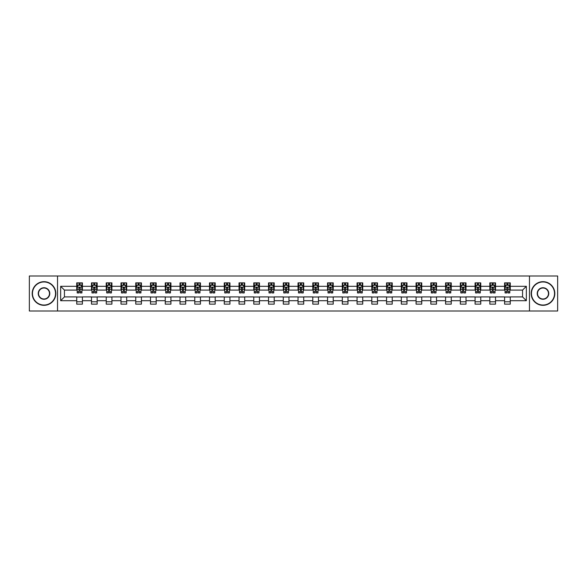 <?xml version="1.0" encoding="UTF-8"?>
<svg xmlns="http://www.w3.org/2000/svg" width="587" height="587" viewBox="0 0 587 587"><rect width="100%" height="100%" fill="white"/><g stroke="black" fill="none" stroke-linecap="round" stroke-linejoin="round"><path stroke-width="0.88" d="M529.467 311L557.65 311L557.65 276L529.467 276L529.467 311L57.533 311L57.533 276L29.35 276L29.35 311L57.533 311M529.467 276L57.533 276M510.264 286.309L510.264 282.861L504.593 282.861L504.593 286.309L495.516 286.309L495.516 282.861L489.837 282.861L489.837 286.309L480.76 286.309L480.76 282.861L475.088 282.861L475.088 286.309L466.005 286.309L466.005 282.861L460.333 282.861L460.333 286.309L451.249 286.309L451.249 282.861L445.577 282.861L445.577 286.309L436.501 286.309L436.501 282.861L430.821 282.861L430.821 286.309L421.745 286.309L421.745 282.861L416.073 282.861L416.073 286.309L406.989 286.309L406.989 282.861L401.317 282.861L401.317 286.309L392.233 286.309L392.233 282.861L386.562 282.861L386.562 286.309L377.485 286.309L377.485 282.861L371.806 282.861L371.806 286.309L362.729 286.309L362.729 282.861L357.057 282.861L357.057 286.309L347.974 286.309L347.974 282.861L342.302 282.861L342.302 286.309L333.225 286.309L333.225 282.861L327.546 282.861L327.546 286.309L318.47 286.309L318.47 282.861L312.79 282.861L312.79 286.309L303.714 286.309L303.714 282.861L298.042 282.861L298.042 286.309L288.958 286.309L288.958 282.861L283.286 282.861L283.286 286.309L274.21 286.309L274.21 282.861L268.53 282.861L268.53 286.309L259.454 286.309L259.454 282.861L253.775 282.861L253.775 286.309L244.698 286.309L244.698 282.861L239.026 282.861L239.026 286.309L229.943 286.309L229.943 282.861L224.271 282.861L224.271 286.309L215.194 286.309L215.194 282.861L209.515 282.861L209.515 286.309L200.438 286.309L200.438 282.861L194.767 282.861L194.767 286.309L185.683 286.309L185.683 282.861L180.011 282.861L180.011 286.309L170.927 286.309L170.927 282.861L165.255 282.861L165.255 286.309L156.179 286.309L156.179 282.861L150.499 282.861L150.499 286.309L141.423 286.309L141.423 282.861L135.751 282.861L135.751 286.309L126.667 286.309L126.667 282.861L120.995 282.861L120.995 286.309L111.912 286.309L111.912 282.861L106.24 282.861L106.24 286.309L97.163 286.309L97.163 282.861L91.484 282.861L91.484 286.309L82.407 286.309L82.407 282.861L76.736 282.861L76.736 286.309L60.652 286.309L60.652 300.691L64.438 296.905L76.736 296.905L76.736 304.139L82.407 304.139L82.407 296.905L91.484 296.905L91.484 304.139L97.163 304.139L97.163 296.905L106.24 296.905L106.24 304.139L111.912 304.139L111.912 296.905L120.995 296.905L120.995 304.139L126.667 304.139L126.667 296.905L135.751 296.905L135.751 304.139L141.423 304.139L141.423 296.905L150.499 296.905L150.499 304.139L156.179 304.139L156.179 296.905L165.255 296.905L165.255 304.139L170.927 304.139L170.927 296.905L180.011 296.905L180.011 304.139L185.683 304.139L185.683 296.905L194.767 296.905L194.767 304.139L200.438 304.139L200.438 296.905L209.515 296.905L209.515 304.139L215.194 304.139L215.194 296.905L224.271 296.905L224.271 304.139L229.943 304.139L229.943 296.905L239.026 296.905L239.026 304.139L244.698 304.139L244.698 296.905L253.775 296.905L253.775 304.139L259.454 304.139L259.454 296.905L268.53 296.905L268.53 304.139L274.21 304.139L274.21 296.905L283.286 296.905L283.286 304.139L288.958 304.139L288.958 296.905L298.042 296.905L298.042 304.139L303.714 304.139L303.714 296.905L312.79 296.905L312.79 304.139L318.47 304.139L318.47 296.905L327.546 296.905L327.546 304.139L333.225 304.139L333.225 296.905L342.302 296.905L342.302 304.139L347.974 304.139L347.974 296.905L357.057 296.905L357.057 304.139L362.729 304.139L362.729 296.905L371.806 296.905L371.806 304.139L377.485 304.139L377.485 296.905L386.562 296.905L386.562 304.139L392.233 304.139L392.233 296.905L401.317 296.905L401.317 304.139L406.989 304.139L406.989 296.905L416.073 296.905L416.073 304.139L421.745 304.139L421.745 296.905L430.821 296.905L430.821 304.139L436.501 304.139L436.501 296.905L445.577 296.905L445.577 304.139L451.249 304.139L451.249 296.905L460.333 296.905L460.333 304.139L466.005 304.139L466.005 296.905L475.088 296.905L475.088 304.139L480.76 304.139L480.76 296.905L489.837 296.905L489.837 304.139L495.516 304.139L495.516 296.905L504.593 296.905L504.593 304.139L510.264 304.139L510.264 296.905L522.562 296.905L522.562 290.095L510.264 290.095L510.264 286.309L526.348 286.309L526.348 300.691L510.264 300.691M504.593 300.691L495.516 300.691M489.837 300.691L480.76 300.691M475.088 300.691L466.005 300.691M460.333 300.691L451.249 300.691M445.577 300.691L436.501 300.691M430.821 300.691L421.745 300.691M416.073 300.691L406.989 300.691M401.317 300.691L392.233 300.691M386.562 300.691L377.485 300.691M371.806 300.691L362.729 300.691M357.057 300.691L347.974 300.691M342.302 300.691L333.225 300.691M327.546 300.691L318.47 300.691M312.79 300.691L303.714 300.691M298.042 300.691L288.958 300.691M283.286 300.691L274.21 300.691M268.53 300.691L259.454 300.691M253.775 300.691L244.698 300.691M239.026 300.691L229.943 300.691M224.271 300.691L215.194 300.691M209.515 300.691L200.438 300.691M194.767 300.691L185.683 300.691M180.011 300.691L170.927 300.691M165.255 300.691L156.179 300.691M150.499 300.691L141.423 300.691M135.751 300.691L126.667 300.691M120.995 300.691L111.912 300.691M106.24 300.691L97.163 300.691M91.484 300.691L82.407 300.691M76.736 300.691L60.652 300.691M504.593 286.309L504.593 290.095L495.516 290.095L495.516 286.309M489.837 286.309L489.837 290.095L480.76 290.095L480.76 286.309M475.088 286.309L475.088 290.095L466.005 290.095L466.005 286.309M460.333 286.309L460.333 290.095L451.249 290.095L451.249 286.309M445.577 286.309L445.577 290.095L436.501 290.095L436.501 286.309M430.821 286.309L430.821 290.095L421.745 290.095L421.745 286.309M416.073 286.309L416.073 290.095L406.989 290.095L406.989 286.309M401.317 286.309L401.317 290.095L392.233 290.095L392.233 286.309M386.562 286.309L386.562 290.095L377.485 290.095L377.485 286.309M371.806 286.309L371.806 290.095L362.729 290.095L362.729 286.309M357.057 286.309L357.057 290.095L347.974 290.095L347.974 286.309M342.302 286.309L342.302 290.095L333.225 290.095L333.225 286.309M327.546 286.309L327.546 290.095L318.47 290.095L318.47 286.309M312.79 286.309L312.79 290.095L303.714 290.095L303.714 286.309M298.042 286.309L298.042 290.095L288.958 290.095L288.958 286.309M283.286 286.309L283.286 290.095L274.21 290.095L274.21 286.309M268.53 286.309L268.53 290.095L259.454 290.095L259.454 286.309M253.775 286.309L253.775 290.095L244.698 290.095L244.698 286.309M239.026 286.309L239.026 290.095L229.943 290.095L229.943 286.309M224.271 286.309L224.271 290.095L215.194 290.095L215.194 286.309M209.515 286.309L209.515 290.095L200.438 290.095L200.438 286.309M194.767 286.309L194.767 290.095L185.683 290.095L185.683 286.309M180.011 286.309L180.011 290.095L170.927 290.095L170.927 286.309M165.255 286.309L165.255 290.095L156.179 290.095L156.179 286.309M150.499 286.309L150.499 290.095L141.423 290.095L141.423 286.309M135.751 286.309L135.751 290.095L126.667 290.095L126.667 286.309M120.995 286.309L120.995 290.095L111.912 290.095L111.912 286.309M106.24 286.309L106.24 290.095L97.163 290.095L97.163 286.309M91.484 286.309L91.484 290.095L82.407 290.095L82.407 286.309M76.736 286.309L76.736 290.095L64.438 290.095L60.652 286.309M64.438 290.095L64.438 296.905M526.348 300.691L522.562 296.905M522.562 290.095L526.348 286.309M76.736 285.223L77.205 285.223M79.003 285.223L80.14 285.223M81.931 285.223L82.407 285.223M76.736 290L77.205 290M79.003 290L80.14 290M81.931 290L82.407 290M76.736 297L82.407 297M76.736 301.777L82.407 301.777M91.484 297L97.163 297M91.484 301.777L97.163 301.777M91.484 285.223L91.961 285.223M93.759 285.223L94.889 285.223M96.686 285.223L97.163 285.223M91.484 290L91.961 290M93.759 290L94.889 290M96.686 290L97.163 290M106.24 297L111.912 297M106.24 301.777L111.912 301.777M106.24 285.223L106.717 285.223M108.507 285.223L109.644 285.223M111.442 285.223L111.912 285.223M106.24 290L106.717 290M108.507 290L109.644 290M111.442 290L111.912 290M120.995 297L126.667 297M120.995 301.777L126.667 301.777M120.995 285.223L121.465 285.223M123.263 285.223L124.4 285.223M126.198 285.223L126.667 285.223M120.995 290L121.465 290M123.263 290L124.4 290M126.198 290L126.667 290M135.751 297L141.423 297M135.751 301.777L141.423 301.777M135.751 285.223L136.221 285.223M138.018 285.223L139.156 285.223M140.946 285.223L141.423 285.223M135.751 290L136.221 290M138.018 290L139.156 290M140.946 290L141.423 290M150.499 297L156.179 297M150.499 301.777L156.179 301.777M150.499 285.223L150.976 285.223M152.774 285.223L153.904 285.223M155.702 285.223L156.179 285.223M150.499 290L150.976 290M152.774 290L153.904 290M155.702 290L156.179 290M165.255 297L170.927 297M165.255 301.777L170.927 301.777M165.255 285.223L165.725 285.223M167.522 285.223L168.66 285.223M170.457 285.223L170.927 285.223M165.255 290L165.725 290M167.522 290L168.66 290M170.457 290L170.927 290M180.011 297L185.683 297M180.011 301.777L185.683 301.777M180.011 285.223L180.48 285.223M182.278 285.223L183.415 285.223M185.213 285.223L185.683 285.223M180.011 290L180.48 290M182.278 290L183.415 290M185.213 290L185.683 290M194.767 297L200.438 297M194.767 301.777L200.438 301.777M194.767 285.223L195.236 285.223M197.034 285.223L198.171 285.223M199.962 285.223L200.438 285.223M194.767 290L195.236 290M197.034 290L198.171 290M199.962 290L200.438 290M209.515 297L215.194 297M209.515 301.777L215.194 301.777M209.515 285.223L209.992 285.223M211.79 285.223L212.92 285.223M214.717 285.223L215.194 285.223M209.515 290L209.992 290M211.79 290L212.92 290M214.717 290L215.194 290M224.271 297L229.943 297M224.271 301.777L229.943 301.777M224.271 285.223L224.74 285.223M226.538 285.223L227.675 285.223M229.473 285.223L229.943 285.223M224.271 290L224.74 290M226.538 290L227.675 290M229.473 290L229.943 290M239.026 297L244.698 297M239.026 301.777L244.698 301.777M239.026 285.223L239.496 285.223M241.294 285.223L242.431 285.223M244.229 285.223L244.698 285.223M239.026 290L239.496 290M241.294 290L242.431 290M244.229 290L244.698 290M253.775 297L259.454 297M253.775 301.777L259.454 301.777M253.775 285.223L254.252 285.223M256.049 285.223L257.179 285.223M258.977 285.223L259.454 285.223M253.775 290L254.252 290M256.049 290L257.179 290M258.977 290L259.454 290M268.53 297L274.21 297M268.53 301.777L274.21 301.777M268.53 285.223L269.007 285.223M270.805 285.223L271.935 285.223M273.733 285.223L274.21 285.223M268.53 290L269.007 290M270.805 290L271.935 290M273.733 290L274.21 290M283.286 297L288.958 297M283.286 301.777L288.958 301.777M283.286 285.223L283.756 285.223M285.553 285.223L286.691 285.223M288.488 285.223L288.958 285.223M283.286 290L283.756 290M285.553 290L286.691 290M288.488 290L288.958 290M298.042 297L303.714 297M298.042 301.777L303.714 301.777M298.042 285.223L298.512 285.223M300.309 285.223L301.447 285.223M303.244 285.223L303.714 285.223M298.042 290L298.512 290M300.309 290L301.447 290M303.244 290L303.714 290M312.79 297L318.47 297M312.79 301.777L318.47 301.777M312.79 285.223L313.267 285.223M315.065 285.223L316.195 285.223M317.993 285.223L318.47 285.223M312.79 290L313.267 290M315.065 290L316.195 290M317.993 290L318.47 290M327.546 297L333.225 297M327.546 301.777L333.225 301.777M327.546 285.223L328.023 285.223M329.821 285.223L330.951 285.223M332.748 285.223L333.225 285.223M327.546 290L328.023 290M329.821 290L330.951 290M332.748 290L333.225 290M342.302 297L347.974 297M342.302 301.777L347.974 301.777M342.302 285.223L342.771 285.223M344.569 285.223L345.706 285.223M347.504 285.223L347.974 285.223M342.302 290L342.771 290M344.569 290L345.706 290M347.504 290L347.974 290M357.057 297L362.729 297M357.057 301.777L362.729 301.777M357.057 285.223L357.527 285.223M359.325 285.223L360.462 285.223M362.26 285.223L362.729 285.223M357.057 290L357.527 290M359.325 290L360.462 290M362.26 290L362.729 290M371.806 297L377.485 297M371.806 301.777L377.485 301.777M371.806 285.223L372.283 285.223M374.08 285.223L375.21 285.223M377.008 285.223L377.485 285.223M371.806 290L372.283 290M374.08 290L375.21 290M377.008 290L377.485 290M386.562 297L392.233 297M386.562 301.777L392.233 301.777M386.562 285.223L387.038 285.223M388.829 285.223L389.966 285.223M391.764 285.223L392.233 285.223M386.562 290L387.038 290M388.829 290L389.966 290M391.764 290L392.233 290M401.317 297L406.989 297M401.317 301.777L406.989 301.777M401.317 285.223L401.787 285.223M403.585 285.223L404.722 285.223M406.52 285.223L406.989 285.223M401.317 290L401.787 290M403.585 290L404.722 290M406.52 290L406.989 290M416.073 297L421.745 297M416.073 301.777L421.745 301.777M416.073 285.223L416.543 285.223M418.34 285.223L419.478 285.223M421.275 285.223L421.745 285.223M416.073 290L416.543 290M418.34 290L419.478 290M421.275 290L421.745 290M430.821 297L436.501 297M430.821 301.777L436.501 301.777M430.821 285.223L431.298 285.223M433.096 285.223L434.226 285.223M436.024 285.223L436.501 285.223M430.821 290L431.298 290M433.096 290L434.226 290M436.024 290L436.501 290M445.577 297L451.249 297M445.577 301.777L451.249 301.777M445.577 285.223L446.054 285.223M447.844 285.223L448.982 285.223M450.779 285.223L451.249 285.223M445.577 290L446.054 290M447.844 290L448.982 290M450.779 290L451.249 290M460.333 297L466.005 297M460.333 301.777L466.005 301.777M460.333 285.223L460.802 285.223M462.6 285.223L463.737 285.223M465.535 285.223L466.005 285.223M460.333 290L460.802 290M462.6 290L463.737 290M465.535 290L466.005 290M475.088 297L480.76 297M475.088 301.777L480.76 301.777M475.088 285.223L475.558 285.223M477.356 285.223L478.493 285.223M480.283 285.223L480.76 285.223M475.088 290L475.558 290M477.356 290L478.493 290M480.283 290L480.76 290M489.837 297L495.516 297M489.837 301.777L495.516 301.777M489.837 285.223L490.314 285.223M492.111 285.223L493.241 285.223M495.039 285.223L495.516 285.223M489.837 290L490.314 290M492.111 290L493.241 290M495.039 290L495.516 290M504.593 297L510.264 297M504.593 301.777L510.264 301.777M504.593 285.223L505.069 285.223M506.86 285.223L507.997 285.223M509.795 285.223L510.264 285.223M504.593 290L505.069 290M506.86 290L507.997 290M509.795 290L510.264 290M80.14 284.093L79.003 284.093M81.931 291.746L80.14 291.746L80.14 292.935L81.931 292.935L81.931 287.16L80.991 285.275L78.152 285.275L77.205 287.16L77.205 292.935L79.003 292.935L79.003 291.746L77.205 291.746M77.205 287.16L77.205 282.861M81.931 287.16L81.931 282.861M79.003 285.275L79.003 282.861M80.14 282.861L80.14 285.275M80.14 291.746L80.14 287.872L79.003 287.872L79.003 291.746M44.01 281.958A11.542 11.542 0 0 0 32.468 293.5A11.542 11.542 0 0 0 44.01 305.042A11.542 11.542 0 0 0 55.545 293.5A11.542 11.542 0 0 0 44.01 281.958M44.01 305.321A11.821 11.821 0 0 1 32.19 293.5A11.821 11.821 0 0 1 44.01 281.679A11.821 11.821 0 0 1 55.831 293.5A11.821 11.821 0 0 1 44.01 305.321M44.01 287.733A5.767 5.767 0 0 1 49.778 293.5A5.767 5.767 0 0 1 44.01 299.267A5.767 5.767 0 0 1 38.243 293.5A5.767 5.767 0 0 1 44.01 287.733M44.01 298.988A5.488 5.488 0 0 0 49.491 293.5A5.488 5.488 0 0 0 44.01 288.012A5.488 5.488 0 0 0 38.522 293.5A5.488 5.488 0 0 0 44.01 298.988M542.99 281.958A11.542 11.542 0 0 0 531.455 293.5A11.542 11.542 0 0 0 542.99 305.042A11.542 11.542 0 0 0 554.532 293.5A11.542 11.542 0 0 0 542.99 281.958M542.99 305.321A11.821 11.821 0 0 1 531.169 293.5A11.821 11.821 0 0 1 542.99 281.679A11.821 11.821 0 0 1 554.81 293.5A11.821 11.821 0 0 1 542.99 305.321M542.99 287.733A5.767 5.767 0 0 1 548.757 293.5A5.767 5.767 0 0 1 542.99 299.267A5.767 5.767 0 0 1 537.222 293.5A5.767 5.767 0 0 1 542.99 287.733M542.99 298.988A5.488 5.488 0 0 0 548.478 293.5A5.488 5.488 0 0 0 542.99 288.012A5.488 5.488 0 0 0 537.509 293.5A5.488 5.488 0 0 0 542.99 298.988M94.889 284.093L93.759 284.093M96.686 291.746L94.889 291.746L94.889 292.935L96.686 292.935L96.686 287.16L95.74 285.275L92.907 285.275L91.961 287.16L91.961 292.935L93.759 292.935L93.759 291.746L91.961 291.746M91.961 287.16L91.961 282.861M96.686 287.16L96.686 282.861M93.759 285.275L93.759 282.861M94.889 282.861L94.889 285.275M94.889 291.746L94.889 287.872L93.759 287.872L93.759 291.746M109.644 284.093L108.507 284.093M111.442 291.746L109.644 291.746L109.644 292.935L111.442 292.935L111.442 287.16L110.495 285.275L107.656 285.275L106.717 287.16L106.717 292.935L108.507 292.935L108.507 291.746L106.717 291.746M106.717 287.16L106.717 282.861M111.442 287.16L111.442 282.861M108.507 285.275L108.507 282.861M109.644 282.861L109.644 285.275M109.644 291.746L109.644 287.872L108.507 287.872L108.507 291.746M124.4 284.093L123.263 284.093M126.198 291.746L124.4 291.746L124.4 292.935L126.198 292.935L126.198 287.16L125.251 285.275L122.412 285.275L121.465 287.16L121.465 292.935L123.263 292.935L123.263 291.746L121.465 291.746M121.465 287.16L121.465 282.861M126.198 287.16L126.198 282.861M123.263 285.275L123.263 282.861M124.4 282.861L124.4 285.275M124.4 291.746L124.4 287.872L123.263 287.872L123.263 291.746M139.156 284.093L138.018 284.093M140.946 291.746L139.156 291.746L139.156 292.935L140.946 292.935L140.946 287.16L140.007 285.275L137.167 285.275L136.221 287.16L136.221 292.935L138.018 292.935L138.018 291.746L136.221 291.746M136.221 287.16L136.221 282.861M140.946 287.16L140.946 282.861M138.018 285.275L138.018 282.861M139.156 282.861L139.156 285.275M139.156 291.746L139.156 287.872L138.018 287.872L138.018 291.746M153.904 284.093L152.774 284.093M155.702 291.746L153.904 291.746L153.904 292.935L155.702 292.935L155.702 287.16L154.755 285.275L151.923 285.275L150.976 287.16L150.976 292.935L152.774 292.935L152.774 291.746L150.976 291.746M150.976 287.16L150.976 282.861M155.702 287.16L155.702 282.861M152.774 285.275L152.774 282.861M153.904 282.861L153.904 285.275M153.904 291.746L153.904 287.872L152.774 287.872L152.774 291.746M168.66 284.093L167.522 284.093M170.457 291.746L168.66 291.746L168.66 292.935L170.457 292.935L170.457 287.16L169.511 285.275L166.671 285.275L165.725 287.16L165.725 292.935L167.522 292.935L167.522 291.746L165.725 291.746M165.725 287.16L165.725 282.861M170.457 287.16L170.457 282.861M167.522 285.275L167.522 282.861M168.66 282.861L168.66 285.275M168.66 291.746L168.66 287.872L167.522 287.872L167.522 291.746M183.415 284.093L182.278 284.093M185.213 291.746L183.415 291.746L183.415 292.935L185.213 292.935L185.213 287.16L184.267 285.275L181.427 285.275L180.48 287.16L180.48 292.935L182.278 292.935L182.278 291.746L180.48 291.746M180.48 287.16L180.48 282.861M185.213 287.16L185.213 282.861M182.278 285.275L182.278 282.861M183.415 282.861L183.415 285.275M183.415 291.746L183.415 287.872L182.278 287.872L182.278 291.746M198.171 284.093L197.034 284.093M199.962 291.746L198.171 291.746L198.171 292.935L199.962 292.935L199.962 287.16L199.022 285.275L196.183 285.275L195.236 287.16L195.236 292.935L197.034 292.935L197.034 291.746L195.236 291.746M195.236 287.16L195.236 282.861M199.962 287.16L199.962 282.861M197.034 285.275L197.034 282.861M198.171 282.861L198.171 285.275M198.171 291.746L198.171 287.872L197.034 287.872L197.034 291.746M212.92 284.093L211.79 284.093M214.717 291.746L212.92 291.746L212.92 292.935L214.717 292.935L214.717 287.16L213.771 285.275L210.938 285.275L209.992 287.16L209.992 292.935L211.79 292.935L211.79 291.746L209.992 291.746M209.992 287.16L209.992 282.861M214.717 287.16L214.717 282.861M211.79 285.275L211.79 282.861M212.92 282.861L212.92 285.275M212.92 291.746L212.92 287.872L211.79 287.872L211.79 291.746M227.675 284.093L226.538 284.093M229.473 291.746L227.675 291.746L227.675 292.935L229.473 292.935L229.473 287.16L228.526 285.275L225.687 285.275L224.74 287.16L224.74 292.935L226.538 292.935L226.538 291.746L224.74 291.746M224.74 287.16L224.74 282.861M229.473 287.16L229.473 282.861M226.538 285.275L226.538 282.861M227.675 282.861L227.675 285.275M227.675 291.746L227.675 287.872L226.538 287.872L226.538 291.746M242.431 284.093L241.294 284.093M244.229 291.746L242.431 291.746L242.431 292.935L244.229 292.935L244.229 287.16L243.282 285.275L240.443 285.275L239.496 287.16L239.496 292.935L241.294 292.935L241.294 291.746L239.496 291.746M239.496 287.16L239.496 282.861M244.229 287.16L244.229 282.861M241.294 285.275L241.294 282.861M242.431 282.861L242.431 285.275M242.431 291.746L242.431 287.872L241.294 287.872L241.294 291.746M257.179 284.093L256.049 284.093M258.977 291.746L257.179 291.746L257.179 292.935L258.977 292.935L258.977 287.16L258.031 285.275L255.198 285.275L254.252 287.16L254.252 292.935L256.049 292.935L256.049 291.746L254.252 291.746M254.252 287.16L254.252 282.861M258.977 287.16L258.977 282.861M256.049 285.275L256.049 282.861M257.179 282.861L257.179 285.275M257.179 291.746L257.179 287.872L256.049 287.872L256.049 291.746M271.935 284.093L270.805 284.093M273.733 291.746L271.935 291.746L271.935 292.935L273.733 292.935L273.733 287.16L272.786 285.275L269.954 285.275L269.007 287.16L269.007 292.935L270.805 292.935L270.805 291.746L269.007 291.746M269.007 287.16L269.007 282.861M273.733 287.16L273.733 282.861M270.805 285.275L270.805 282.861M271.935 282.861L271.935 285.275M271.935 291.746L271.935 287.872L270.805 287.872L270.805 291.746M286.691 284.093L285.553 284.093M288.488 291.746L286.691 291.746L286.691 292.935L288.488 292.935L288.488 287.16L287.542 285.275L284.702 285.275L283.756 287.16L283.756 292.935L285.553 292.935L285.553 291.746L283.756 291.746M283.756 287.16L283.756 282.861M288.488 287.16L288.488 282.861M285.553 285.275L285.553 282.861M286.691 282.861L286.691 285.275M286.691 291.746L286.691 287.872L285.553 287.872L285.553 291.746M301.447 284.093L300.309 284.093M303.244 291.746L301.447 291.746L301.447 292.935L303.244 292.935L303.244 287.16L302.298 285.275L299.458 285.275L298.512 287.16L298.512 292.935L300.309 292.935L300.309 291.746L298.512 291.746M298.512 287.16L298.512 282.861M303.244 287.16L303.244 282.861M300.309 285.275L300.309 282.861M301.447 282.861L301.447 285.275M301.447 291.746L301.447 287.872L300.309 287.872L300.309 291.746M316.195 284.093L315.065 284.093M317.993 291.746L316.195 291.746L316.195 292.935L317.993 292.935L317.993 287.16L317.046 285.275L314.214 285.275L313.267 287.16L313.267 292.935L315.065 292.935L315.065 291.746L313.267 291.746M313.267 287.16L313.267 282.861M317.993 287.16L317.993 282.861M315.065 285.275L315.065 282.861M316.195 282.861L316.195 285.275M316.195 291.746L316.195 287.872L315.065 287.872L315.065 291.746M330.951 284.093L329.821 284.093M332.748 291.746L330.951 291.746L330.951 292.935L332.748 292.935L332.748 287.16L331.802 285.275L328.969 285.275L328.023 287.16L328.023 292.935L329.821 292.935L329.821 291.746L328.023 291.746M328.023 287.16L328.023 282.861M332.748 287.16L332.748 282.861M329.821 285.275L329.821 282.861M330.951 282.861L330.951 285.275M330.951 291.746L330.951 287.872L329.821 287.872L329.821 291.746M345.706 284.093L344.569 284.093M347.504 291.746L345.706 291.746L345.706 292.935L347.504 292.935L347.504 287.16L346.557 285.275L343.718 285.275L342.771 287.16L342.771 292.935L344.569 292.935L344.569 291.746L342.771 291.746M342.771 287.16L342.771 282.861M347.504 287.16L347.504 282.861M344.569 285.275L344.569 282.861M345.706 282.861L345.706 285.275M345.706 291.746L345.706 287.872L344.569 287.872L344.569 291.746M360.462 284.093L359.325 284.093M362.26 291.746L360.462 291.746L360.462 292.935L362.26 292.935L362.26 287.16L361.313 285.275L358.474 285.275L357.527 287.16L357.527 292.935L359.325 292.935L359.325 291.746L357.527 291.746M357.527 287.16L357.527 282.861M362.26 287.16L362.26 282.861M359.325 285.275L359.325 282.861M360.462 282.861L360.462 285.275M360.462 291.746L360.462 287.872L359.325 287.872L359.325 291.746M375.21 284.093L374.08 284.093M377.008 291.746L375.21 291.746L375.21 292.935L377.008 292.935L377.008 287.16L376.062 285.275L373.229 285.275L372.283 287.16L372.283 292.935L374.08 292.935L374.08 291.746L372.283 291.746M372.283 287.16L372.283 282.861M377.008 287.16L377.008 282.861M374.08 285.275L374.08 282.861M375.21 282.861L375.21 285.275M375.21 291.746L375.21 287.872L374.08 287.872L374.08 291.746M389.966 284.093L388.829 284.093M391.764 291.746L389.966 291.746L389.966 292.935L391.764 292.935L391.764 287.16L390.817 285.275L387.978 285.275L387.038 287.16L387.038 292.935L388.829 292.935L388.829 291.746L387.038 291.746M387.038 287.16L387.038 282.861M391.764 287.16L391.764 282.861M388.829 285.275L388.829 282.861M389.966 282.861L389.966 285.275M389.966 291.746L389.966 287.872L388.829 287.872L388.829 291.746M404.722 284.093L403.585 284.093M406.52 291.746L404.722 291.746L404.722 292.935L406.52 292.935L406.52 287.16L405.573 285.275L402.733 285.275L401.787 287.16L401.787 292.935L403.585 292.935L403.585 291.746L401.787 291.746M401.787 287.16L401.787 282.861M406.52 287.16L406.52 282.861M403.585 285.275L403.585 282.861M404.722 282.861L404.722 285.275M404.722 291.746L404.722 287.872L403.585 287.872L403.585 291.746M419.478 284.093L418.34 284.093M421.275 291.746L419.478 291.746L419.478 292.935L421.275 292.935L421.275 287.16L420.329 285.275L417.489 285.275L416.543 287.16L416.543 292.935L418.34 292.935L418.34 291.746L416.543 291.746M416.543 287.16L416.543 282.861M421.275 287.16L421.275 282.861M418.34 285.275L418.34 282.861M419.478 282.861L419.478 285.275M419.478 291.746L419.478 287.872L418.34 287.872L418.34 291.746M434.226 284.093L433.096 284.093M436.024 291.746L434.226 291.746L434.226 292.935L436.024 292.935L436.024 287.16L435.077 285.275L432.245 285.275L431.298 287.16L431.298 292.935L433.096 292.935L433.096 291.746L431.298 291.746M431.298 287.16L431.298 282.861M436.024 287.16L436.024 282.861M433.096 285.275L433.096 282.861M434.226 282.861L434.226 285.275M434.226 291.746L434.226 287.872L433.096 287.872L433.096 291.746M448.982 284.093L447.844 284.093M450.779 291.746L448.982 291.746L448.982 292.935L450.779 292.935L450.779 287.16L449.833 285.275L446.993 285.275L446.054 287.16L446.054 292.935L447.844 292.935L447.844 291.746L446.054 291.746M446.054 287.16L446.054 282.861M450.779 287.16L450.779 282.861M447.844 285.275L447.844 282.861M448.982 282.861L448.982 285.275M448.982 291.746L448.982 287.872L447.844 287.872L447.844 291.746M463.737 284.093L462.6 284.093M465.535 291.746L463.737 291.746L463.737 292.935L465.535 292.935L465.535 287.16L464.588 285.275L461.749 285.275L460.802 287.16L460.802 292.935L462.6 292.935L462.6 291.746L460.802 291.746M460.802 287.16L460.802 282.861M465.535 287.16L465.535 282.861M462.6 285.275L462.6 282.861M463.737 282.861L463.737 285.275M463.737 291.746L463.737 287.872L462.6 287.872L462.6 291.746M478.493 284.093L477.356 284.093M480.283 291.746L478.493 291.746L478.493 292.935L480.283 292.935L480.283 287.16L479.344 285.275L476.505 285.275L475.558 287.16L475.558 292.935L477.356 292.935L477.356 291.746L475.558 291.746M475.558 287.16L475.558 282.861M480.283 287.16L480.283 282.861M477.356 285.275L477.356 282.861M478.493 282.861L478.493 285.275M478.493 291.746L478.493 287.872L477.356 287.872L477.356 291.746M493.241 284.093L492.111 284.093M495.039 291.746L493.241 291.746L493.241 292.935L495.039 292.935L495.039 287.16L494.093 285.275L491.26 285.275L490.314 287.16L490.314 292.935L492.111 292.935L492.111 291.746L490.314 291.746M490.314 287.16L490.314 282.861M495.039 287.16L495.039 282.861M492.111 285.275L492.111 282.861M493.241 282.861L493.241 285.275M493.241 291.746L493.241 287.872L492.111 287.872L492.111 291.746M507.997 284.093L506.86 284.093M509.795 291.746L507.997 291.746L507.997 292.935L509.795 292.935L509.795 287.16L508.848 285.275L506.009 285.275L505.069 287.16L505.069 292.935L506.86 292.935L506.86 291.746L505.069 291.746M505.069 287.16L505.069 282.861M509.795 287.16L509.795 282.861M506.86 285.275L506.86 282.861M507.997 282.861L507.997 285.275M507.997 291.746L507.997 287.872L506.86 287.872L506.86 291.746M81.909 287.116L77.227 287.116M77.205 285.385L78.093 285.385M81.043 285.385L81.931 285.385M79.003 289.215L77.205 289.215M81.931 289.215L80.14 289.215M80.14 284.695L79.003 284.695M96.664 287.116L91.983 287.116M91.961 285.385L92.849 285.385M95.798 285.385L96.686 285.385M93.759 289.215L91.961 289.215M96.686 289.215L94.889 289.215M94.889 284.695L93.759 284.695M111.42 287.116L106.739 287.116M106.717 285.385L107.604 285.385M110.554 285.385L111.442 285.385M108.507 289.215L106.717 289.215M111.442 289.215L109.644 289.215M109.644 284.695L108.507 284.695M126.168 287.116L121.487 287.116M121.465 285.385L122.353 285.385M125.31 285.385L126.198 285.385M123.263 289.215L121.465 289.215M126.198 289.215L124.4 289.215M124.4 284.695L123.263 284.695M140.924 287.116L136.243 287.116M136.221 285.385L137.109 285.385M140.058 285.385L140.946 285.385M138.018 289.215L136.221 289.215M140.946 289.215L139.156 289.215M139.156 284.695L138.018 284.695M155.68 287.116L150.998 287.116M150.976 285.385L151.864 285.385M154.814 285.385L155.702 285.385M152.774 289.215L150.976 289.215M155.702 289.215L153.904 289.215M153.904 284.695L152.774 284.695M170.435 287.116L165.754 287.116M165.725 285.385L166.62 285.385M169.57 285.385L170.457 285.385M167.522 289.215L165.725 289.215M170.457 289.215L168.66 289.215M168.66 284.695L167.522 284.695M185.184 287.116L180.502 287.116M180.48 285.385L181.368 285.385M184.325 285.385L185.213 285.385M182.278 289.215L180.48 289.215M185.213 289.215L183.415 289.215M183.415 284.695L182.278 284.695M199.94 287.116L195.258 287.116M195.236 285.385L196.124 285.385M199.074 285.385L199.962 285.385M197.034 289.215L195.236 289.215M199.962 289.215L198.171 289.215M198.171 284.695L197.034 284.695M214.695 287.116L210.014 287.116M209.992 285.385L210.88 285.385M213.829 285.385L214.717 285.385M211.79 289.215L209.992 289.215M214.717 289.215L212.92 289.215M212.92 284.695L211.79 284.695M229.451 287.116L224.77 287.116M224.74 285.385L225.635 285.385M228.585 285.385L229.473 285.385M226.538 289.215L224.74 289.215M229.473 289.215L227.675 289.215M227.675 284.695L226.538 284.695M244.199 287.116L239.518 287.116M239.496 285.385L240.384 285.385M243.334 285.385L244.229 285.385M241.294 289.215L239.496 289.215M244.229 289.215L242.431 289.215M242.431 284.695L241.294 284.695M258.955 287.116L254.274 287.116M254.252 285.385L255.14 285.385M258.089 285.385L258.977 285.385M256.049 289.215L254.252 289.215M258.977 289.215L257.179 289.215M257.179 284.695L256.049 284.695M273.711 287.116L269.029 287.116M269.007 285.385L269.895 285.385M272.845 285.385L273.733 285.385M270.805 289.215L269.007 289.215M273.733 289.215L271.935 289.215M271.935 284.695L270.805 284.695M288.466 287.116L283.785 287.116M283.756 285.385L284.651 285.385M287.601 285.385L288.488 285.385M285.553 289.215L283.756 289.215M288.488 289.215L286.691 289.215M286.691 284.695L285.553 284.695M303.215 287.116L298.534 287.116M298.512 285.385L299.399 285.385M302.349 285.385L303.244 285.385M300.309 289.215L298.512 289.215M303.244 289.215L301.447 289.215M301.447 284.695L300.309 284.695M317.971 287.116L313.289 287.116M313.267 285.385L314.155 285.385M317.105 285.385L317.993 285.385M315.065 289.215L313.267 289.215M317.993 289.215L316.195 289.215M316.195 284.695L315.065 284.695M332.726 287.116L328.045 287.116M328.023 285.385L328.911 285.385M331.86 285.385L332.748 285.385M329.821 289.215L328.023 289.215M332.748 289.215L330.951 289.215M330.951 284.695L329.821 284.695M347.482 287.116L342.801 287.116M342.771 285.385L343.666 285.385M346.616 285.385L347.504 285.385M344.569 289.215L342.771 289.215M347.504 289.215L345.706 289.215M345.706 284.695L344.569 284.695M362.23 287.116L357.549 287.116M357.527 285.385L358.415 285.385M361.365 285.385L362.26 285.385M359.325 289.215L357.527 289.215M362.26 289.215L360.462 289.215M360.462 284.695L359.325 284.695M376.986 287.116L372.305 287.116M372.283 285.385L373.171 285.385M376.12 285.385L377.008 285.385M374.08 289.215L372.283 289.215M377.008 289.215L375.21 289.215M375.21 284.695L374.08 284.695M391.742 287.116L387.06 287.116M387.038 285.385L387.926 285.385M390.876 285.385L391.764 285.385M388.829 289.215L387.038 289.215M391.764 289.215L389.966 289.215M389.966 284.695L388.829 284.695M406.498 287.116L401.816 287.116M401.787 285.385L402.675 285.385M405.632 285.385L406.52 285.385M403.585 289.215L401.787 289.215M406.52 289.215L404.722 289.215M404.722 284.695L403.585 284.695M421.246 287.116L416.565 287.116M416.543 285.385L417.43 285.385M420.38 285.385L421.275 285.385M418.34 289.215L416.543 289.215M421.275 289.215L419.478 289.215M419.478 284.695L418.34 284.695M436.002 287.116L431.32 287.116M431.298 285.385L432.186 285.385M435.136 285.385L436.024 285.385M433.096 289.215L431.298 289.215M436.024 289.215L434.226 289.215M434.226 284.695L433.096 284.695M450.757 287.116L446.076 287.116M446.054 285.385L446.942 285.385M449.891 285.385L450.779 285.385M447.844 289.215L446.054 289.215M450.779 289.215L448.982 289.215M448.982 284.695L447.844 284.695M465.513 287.116L460.832 287.116M460.802 285.385L461.69 285.385M464.647 285.385L465.535 285.385M462.6 289.215L460.802 289.215M465.535 289.215L463.737 289.215M463.737 284.695L462.6 284.695M480.261 287.116L475.58 287.116M475.558 285.385L476.446 285.385M479.396 285.385L480.283 285.385M477.356 289.215L475.558 289.215M480.283 289.215L478.493 289.215M478.493 284.695L477.356 284.695M495.017 287.116L490.336 287.116M490.314 285.385L491.202 285.385M494.151 285.385L495.039 285.385M492.111 289.215L490.314 289.215M495.039 289.215L493.241 289.215M493.241 284.695L492.111 284.695M509.773 287.116L505.091 287.116M505.069 285.385L505.957 285.385M508.907 285.385L509.795 285.385M506.86 289.215L505.069 289.215M509.795 289.215L507.997 289.215M507.997 284.695L506.86 284.695"/></g></svg>
